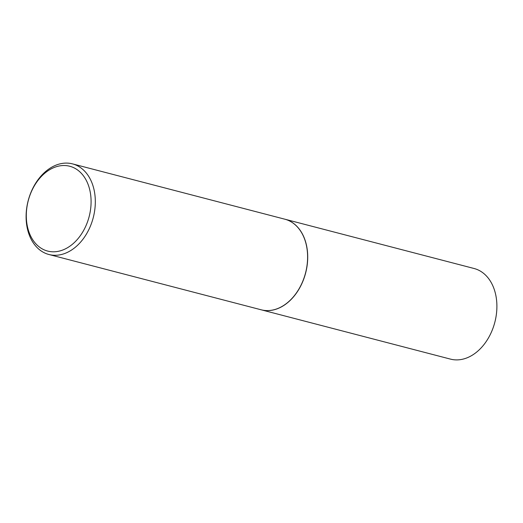 <?xml version="1.0" encoding="UTF-8"?>
<svg xmlns="http://www.w3.org/2000/svg" width="523" height="523" viewBox="0 0 523 523"><rect width="100%" height="100%" fill="white"/><g stroke="black" fill="none" stroke-linecap="round" stroke-linejoin="round"><path stroke-width="0.78" d="M261.252 309.819A46.822 33.622 -75.4 0 0 261.297 309.832L450.486 359.118A46.822 33.622 -75.4 0 0 494.967 321.737A46.822 33.622 -75.4 0 0 474.093 268.502L284.911 219.215A46.822 33.622 -75.4 0 0 284.858 219.202M261.297 309.832A46.822 33.622 -75.4 0 0 305.785 272.444A46.822 33.622 -75.4 0 0 284.911 219.215M48.907 254.498L261.199 309.806A46.822 33.622 -75.4 0 0 305.68 272.418A46.822 33.622 -75.4 0 0 284.806 219.189L72.514 163.882A46.822 33.622 -75.4 0 0 28.033 201.263A46.822 33.622 -75.4 0 0 48.907 254.498A46.822 33.622 -75.4 0 0 93.388 217.11A46.822 33.622 -75.4 0 0 72.514 163.882M89.283 216.077A43.827 31.472 -75.4 0 0 69.369 166.157A43.827 31.472 -75.4 0 0 28.105 201.244A43.827 31.472 -75.4 0 0 48.018 251.164A43.827 31.472 -75.4 0 0 89.283 216.077"/></g></svg>
